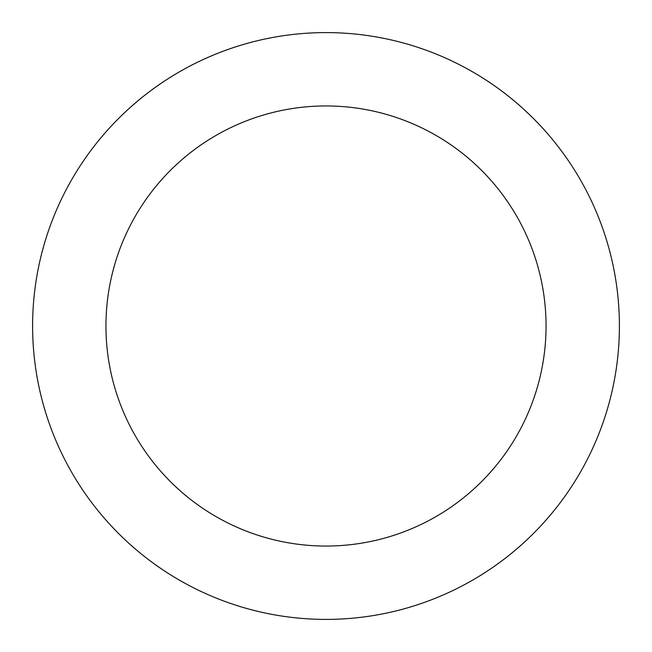 <?xml version="1.0" encoding="UTF-8"?>
<svg xmlns="http://www.w3.org/2000/svg" width="652" height="652" viewBox="0 0 652 652"><rect width="100%" height="100%" fill="white"/><g stroke="black" fill="none" stroke-linecap="round" stroke-linejoin="round"><path stroke-width="0.98" d="M326 32.6A293.4 293.4 0 0 1 619.4 326A293.4 293.4 0 0 1 326 619.4A293.4 293.4 0 0 1 32.6 326A293.4 293.4 0 0 1 326 32.6M326 105.95A220.05 220.05 0 0 1 546.05 326A220.05 220.05 0 0 1 326 546.05A220.05 220.05 0 0 1 105.95 326A220.05 220.05 0 0 1 326 105.95"/></g></svg>
